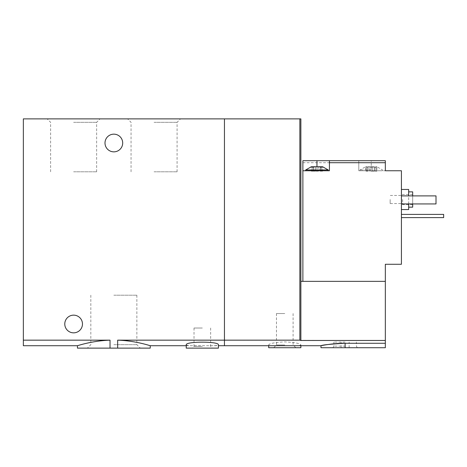 <?xml version="1.0" encoding="UTF-8"?>
<svg xmlns="http://www.w3.org/2000/svg" width="467" height="467" viewBox="0 0 467 467"><rect width="100%" height="100%" fill="white"/><g stroke="black" fill="none" stroke-linecap="round" stroke-linejoin="round"><path stroke-width="0.35" stroke-dasharray="2.33 1.75" d="M73.623 118.875L100.084 118.875L73.623 118.875M154.063 118.875L180.525 118.875L154.063 118.875M23.35 345.714L23.35 118.875L224.452 118.875L224.452 345.714L224.452 340.157L385.333 340.466L385.333 347.722L320.981 347.722M150.246 348.125L117.666 348.125L117.666 340.157C135.774 340.729 150.532 345.895 150.246 345.714C150.543 345.878 135.804 340.77 117.666 340.157L224.452 340.157L224.452 118.875L300.871 118.875L300.871 340.466M117.666 348.125L110.025 348.125L110.025 340.157C91.917 340.729 77.16 345.895 77.446 345.714C77.148 345.878 91.882 340.77 110.025 340.157L23.35 340.157M110.025 348.125L77.446 348.125M113.843 348.125L140.304 348.125L113.843 348.125M186.24 344.891C186.467 345.504 189.246 345.778 194.576 345.72L210.086 345.72C215.415 345.778 218.188 345.504 218.416 344.891M104.999 143.007A8.85 8.85 0 0 0 118.268 150.666A8.85 8.85 0 0 0 118.268 135.342A8.85 8.85 0 0 0 104.999 143.007M64.779 323.993A8.85 8.85 0 0 0 78.047 331.658A8.85 8.85 0 0 0 78.047 316.334A8.85 8.85 0 0 0 64.779 323.993M218.416 348.125L186.24 348.125M202.328 348.125L212.386 348.125L202.328 348.125M202.328 346.386L194.015 346.386L202.328 346.386M202.328 328.015L194.015 328.015L202.328 328.015M113.843 295.208L136.86 295.208L113.843 295.208M113.843 344.687L136.86 344.687L113.843 344.687M154.063 171.792L177.081 171.792L154.063 171.792M154.063 122.313L177.081 122.313L154.063 122.313M73.623 171.792L96.64 171.792L73.623 171.792M73.623 122.313L96.64 122.313L73.623 122.313M369.823 167.163L372.689 167.163L368.44 166.737L365.62 166.737L368.44 166.737L367.92 167.163C368.148 167.781 367.669 167.781 366.49 167.163C367.663 167.781 368.142 167.781 367.92 167.163L368.44 166.737L374.067 166.737L368.44 166.737L369.823 167.163L369.823 171.161L374.633 171.161L369.823 171.161L369.823 167.163M374.067 166.737L372.689 167.163L376.887 166.737L374.067 166.737L374.587 167.163C374.365 167.781 374.838 167.781 376.017 167.163C374.843 167.781 374.365 167.781 374.587 167.163L374.067 166.737M366.49 167.163L365.62 166.737L366.49 167.163L366.49 171.161L365.62 171.161L368.008 171.161L366.49 171.161L366.49 167.163M376.017 167.163L376.887 166.737L376.017 167.163L376.017 171.161L374.505 171.161L376.887 171.161L376.017 171.161L376.017 167.163M322.586 171.161L320.204 171.161L322.586 171.161L322.586 166.737L321.722 167.163L322.586 166.737L318.389 167.163L319.772 166.737L314.139 166.737L315.523 167.163L311.326 166.737L312.189 167.163C313.369 167.781 313.847 167.781 313.626 167.163L313.626 167.163C313.847 167.781 313.369 167.781 312.189 167.163L311.326 166.737L311.326 171.161L312.189 171.161L311.326 171.161M314.139 166.737L313.626 167.163L314.139 166.737M321.722 167.163C320.549 167.781 320.07 167.781 320.286 167.163L320.286 167.163C320.064 167.781 320.543 167.781 321.722 167.163L321.722 171.161L321.722 167.163M319.772 166.737L320.286 167.163L319.772 166.737M371.253 170.759L401.422 170.759L401.422 264.269L385.333 264.269L385.333 281.362L302.879 281.362L302.879 160.701L358.784 160.701L358.784 170.759L382.514 170.759L358.784 170.759L358.784 160.701L371.253 160.701L371.253 170.759L385.333 170.759L385.333 160.701L371.253 160.701M302.879 162.714L358.784 162.714M302.879 281.362L385.333 281.362L385.333 340.466M316.959 166.737L316.959 170.759L305.692 170.759L329.428 170.759L329.428 160.701M277.019 345.726C271.701 345.778 268.922 345.504 268.694 344.891C269.605 343.379 274.97 342.375 284.782 341.885C294.589 342.381 299.948 343.385 300.871 344.891C300.643 345.504 297.864 345.778 292.535 345.72M345.113 347.722L345.113 343.274C332.16 343.216 320.695 345.79 320.981 345.714C322.388 344.915 330.432 344.103 345.113 343.274L385.333 343.274M401.422 199.514L401.422 209.566L401.422 199.514M401.422 195.895L436.009 195.895L436.009 203.939L436.009 195.895L401.422 195.895L401.422 203.939L401.422 195.895L401.422 203.939L401.422 195.895L436.009 195.895L436.009 203.939L401.422 203.939M401.422 214.394L401.422 217.61L401.422 214.394L443.65 214.394L443.65 217.61L401.422 217.61M385.333 281.362L300.871 281.362M299.861 340.157L299.861 118.875M412.682 191.873L412.682 207.155M412.682 203.939L412.682 195.895M412.682 199.514L412.682 204.54L412.682 199.514M408.66 189.462L408.66 209.566M408.66 203.939L408.66 195.895M402.624 199.514L402.624 204.54L402.624 199.514M401.643 199.514L401.643 203.559L401.643 199.514M390.155 199.514L390.155 203.559L390.155 199.514M300.871 347.722L268.694 347.722M284.782 347.722L273.72 347.722L284.782 347.722M284.782 344.979L276.47 344.979L284.782 344.979M284.782 313.538L276.47 313.538L284.782 313.538M345.113 342.095L333.847 342.095L345.113 342.095M345.113 346.117L333.847 346.117L345.113 346.117M316.959 170.759L302.879 170.759M328.219 169.953L305.692 169.953M320.204 171.161L320.204 167.425L320.204 171.161M318.389 171.161L313.579 171.161L318.389 171.161L318.389 167.163L318.389 171.161M313.626 171.161L312.189 171.161L313.707 171.161L313.626 167.163L313.626 171.161M371.253 169.953L359.993 169.953L371.253 169.953M367.92 171.161L367.92 167.163L367.92 171.161M320.286 171.161L320.286 167.163L320.286 171.161M315.523 171.161L315.523 167.163L315.523 171.161M312.189 171.161L312.189 167.163L312.189 171.161M374.587 171.161L374.587 167.163L374.587 171.161M372.689 171.161L372.689 167.163L372.689 171.161M186.24 345.714L194.576 345.714M210.086 345.714L218.416 345.714M194.015 328.015L194.015 346.386L192.276 348.125M210.64 328.015L210.64 346.386L212.386 348.125M90.831 295.208L90.831 344.687L87.387 348.125M136.86 295.208L136.86 344.687L140.304 348.125M177.081 171.792L177.081 122.313L180.525 118.875M131.052 171.792L131.052 122.313L127.608 118.875M96.64 171.792L96.64 122.313L100.084 118.875M50.611 171.792L50.611 122.313L47.167 118.875M412.682 194.488L402.624 194.488L401.643 195.469L390.155 195.469M412.682 204.54L402.624 204.54L401.643 203.559L390.155 203.559M300.871 345.714L300.871 344.891M268.694 345.714L268.694 344.891M276.47 313.538L276.47 344.979L273.72 347.722M293.095 313.538L293.095 344.979L295.839 347.722M349.135 347.722L349.135 342.095M341.091 347.722L341.091 342.095M357.302 347.722L356.374 346.117L356.374 342.095M332.918 347.722L333.847 346.117L333.847 342.095M320.333 171.161L320.333 167.005L320.333 171.161M313.579 171.161L313.579 167.005L313.579 171.161M313.707 171.161L313.707 167.425L313.707 171.161M382.514 170.759L382.514 169.953L376.887 166.737L376.887 171.161M359.993 170.759L359.993 169.953L365.62 166.737L365.62 171.161M374.505 171.161L374.505 167.425L374.505 171.161M374.633 171.161L374.633 167.005L374.633 171.161M367.873 171.161L367.873 167.005L367.873 171.161M368.008 171.161L368.008 167.425L368.008 171.161"/><path stroke-width="0.7" d="M23.35 340.157L110.025 340.157C91.917 340.729 77.16 345.895 77.446 345.714C77.148 345.878 91.882 340.77 110.025 340.157L110.025 348.125L77.446 348.125L77.446 345.714L23.35 345.714L23.35 118.875L224.452 118.875L224.452 340.157L299.861 340.157L299.861 118.875L224.452 118.875L224.452 345.714L224.452 340.157L117.666 340.157C135.774 340.729 150.532 345.895 150.246 345.714C150.543 345.878 135.804 340.77 117.666 340.157L117.666 348.125L150.246 348.125L150.246 345.714L186.24 345.714M110.025 348.125L117.666 348.125M218.416 344.891C219.467 341.249 185.189 341.254 186.24 344.891L186.24 348.125L218.416 348.125L218.416 344.891M104.999 143.007A8.85 8.85 0 0 0 118.268 150.666A8.85 8.85 0 0 0 118.268 135.342A8.85 8.85 0 0 0 104.999 143.007M64.779 323.993A8.85 8.85 0 0 0 78.047 331.658A8.85 8.85 0 0 0 78.047 316.334A8.85 8.85 0 0 0 64.779 323.993M311.326 166.737L322.586 166.737L328.219 169.953L305.692 169.953L311.326 166.737M302.879 281.362L302.879 160.701L316.959 160.701L316.959 166.737M329.428 160.701L329.428 162.714L385.333 162.714L385.333 160.701L316.959 160.701M302.879 170.759L329.428 170.759L329.428 162.714M385.333 281.362L385.333 340.466L300.871 340.466L300.871 281.362L385.333 281.362L385.333 264.269L401.422 264.269L401.422 170.759L385.333 170.759L385.333 162.714M385.333 340.466L385.333 347.722L320.981 347.722L320.981 345.714L218.416 345.714M300.871 340.466L299.861 340.157M345.113 347.722L345.113 343.274C332.16 343.216 320.695 345.79 320.981 345.714C322.388 344.915 330.432 344.103 345.113 343.274L385.333 343.274M300.871 281.362L300.871 118.875L299.861 118.875M408.66 207.155L412.682 207.155L412.682 203.939M412.682 195.895L412.682 191.873L408.66 191.873M401.422 209.566L408.66 209.566L408.66 203.939M408.66 195.895L408.66 189.462L401.422 189.462M401.422 195.895L436.009 195.895L436.009 203.939L401.422 203.939M268.694 345.714L268.694 347.722L300.871 347.722L300.871 345.714M401.422 214.394L443.65 214.394L443.65 217.61L401.422 217.61M328.219 170.759L328.219 169.953M305.692 170.759L305.692 169.953"/></g></svg>
